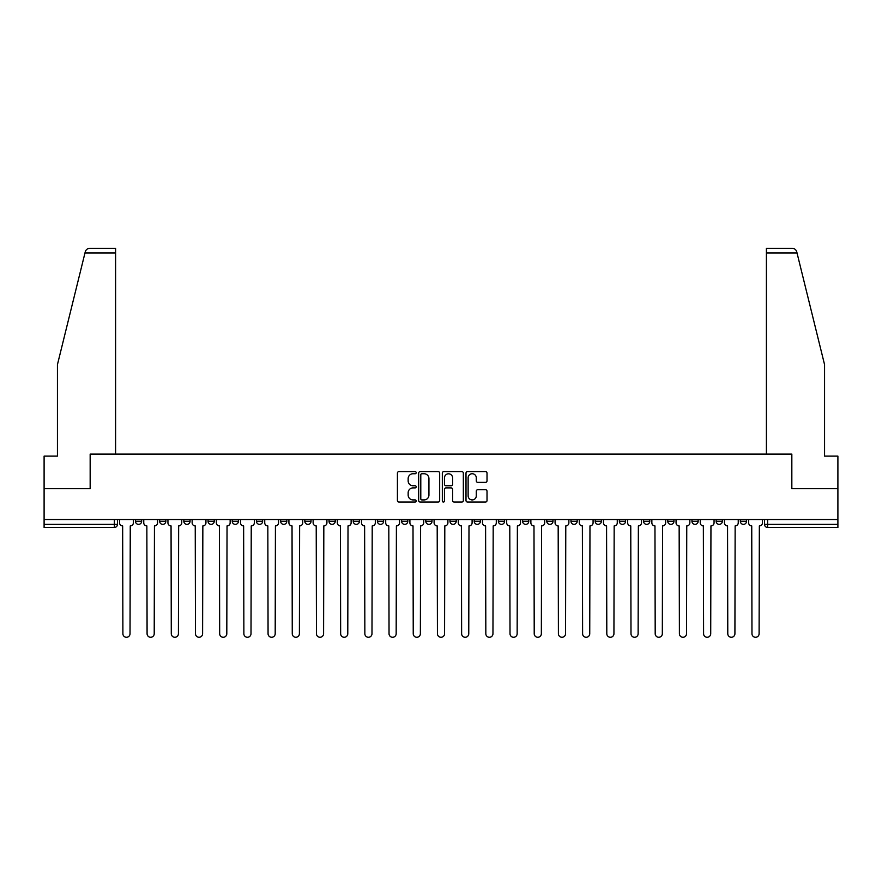 <?xml version="1.0" encoding="UTF-8"?>
<svg xmlns="http://www.w3.org/2000/svg" width="882" height="882" viewBox="0 0 882 882"><rect width="100%" height="100%" fill="white"/><g stroke="black" fill="none" stroke-linecap="round" stroke-linejoin="round"><path stroke-width="1.32" d="M416.183 472.675A1.069 1.069 0 0 0 415.124 471.605L398.94 471.605A1.521 1.521 0 0 0 397.418 473.127L397.418 500.535A1.521 1.521 0 0 0 398.94 502.056L415.124 502.056A1.069 1.069 0 0 0 416.183 500.987A1.069 1.069 0 0 0 415.124 499.929L413.03 499.929A4.873 4.873 0 0 1 408.157 495.056L408.157 492.773A4.873 4.873 0 0 1 413.03 487.9L415.124 487.9A1.069 1.069 0 0 0 416.183 486.831A1.069 1.069 0 0 0 415.124 485.762L413.03 485.762A4.873 4.873 0 0 1 408.157 480.899L408.157 478.606A4.873 4.873 0 0 1 413.03 473.744L415.124 473.744A1.069 1.069 0 0 0 416.183 472.675M740.34 521.262L740.34 519.553L740.34 521.262A3.098 3.098 0 0 0 743.449 524.371A3.098 3.098 0 0 1 740.34 521.262L746.547 521.262A3.098 3.098 0 0 1 743.449 524.371A3.098 3.098 0 0 0 746.547 521.262L746.547 519.553M716.151 519.553L716.151 521.262L722.347 521.262A3.098 3.098 0 0 1 719.249 524.371A3.098 3.098 0 0 1 716.151 521.262L716.151 519.553M619.362 521.262L619.362 519.553L619.362 521.262A3.098 3.098 0 0 0 622.471 524.371A3.098 3.098 0 0 1 619.362 521.262L625.57 521.262A3.098 3.098 0 0 1 622.471 524.371A3.098 3.098 0 0 0 625.57 521.262L625.57 519.553L625.57 521.262M401.608 519.553L401.608 521.262L407.804 521.262A3.098 3.098 0 0 1 404.706 524.371A3.098 3.098 0 0 1 401.608 521.262L401.608 519.553M329.019 519.553L329.019 521.262L335.226 521.262A3.098 3.098 0 0 1 332.117 524.371A3.098 3.098 0 0 1 329.019 521.262L329.019 519.553M280.63 519.553L280.63 521.262L286.826 521.262A3.098 3.098 0 0 1 283.728 524.371A3.098 3.098 0 0 1 280.63 521.262L280.63 519.553M256.43 519.553L256.43 521.262L262.638 521.262A3.098 3.098 0 0 1 259.529 524.371A3.098 3.098 0 0 1 256.43 521.262L256.43 519.553M208.042 519.553L208.042 521.262L214.249 521.262A3.098 3.098 0 0 1 211.14 524.371A3.098 3.098 0 0 1 208.042 521.262L208.042 519.553M485.497 482.344A1.521 1.521 0 0 0 487.018 480.822L487.018 473.127A1.521 1.521 0 0 0 485.497 471.605L467.526 471.605A1.521 1.521 0 0 0 466.005 473.127L466.005 500.535A1.521 1.521 0 0 0 467.526 502.056L485.497 502.056A1.521 1.521 0 0 0 487.018 500.535L487.018 491.252A1.521 1.521 0 0 0 485.497 489.719L477.801 489.719A1.521 1.521 0 0 0 476.28 491.252L476.28 495.849A4.068 4.068 0 0 1 472.212 499.929A4.068 4.068 0 0 1 468.133 495.849L468.133 477.812A4.068 4.068 0 0 1 472.212 473.744A4.068 4.068 0 0 1 476.28 477.812L476.28 480.822A1.521 1.521 0 0 0 477.801 482.344L485.497 482.344M84.981 252.947L85.256 251.822C85.962 249.628 87.472 248.448 89.777 248.294L115.597 248.294L115.597 252.947L84.981 252.947L57.44 364.619L57.44 456.126L44.1 456.126L44.1 488.694L90.317 488.694L90.317 454.109L791.683 454.109L791.683 488.694L837.9 488.694L837.9 519.553L44.1 519.553L44.1 524.371L117.46 524.371L117.46 519.553L117.46 524.371A3.098 3.098 0 0 1 114.362 527.469L44.1 527.469L44.1 524.371M115.597 252.947L115.597 454.109L90.162 454.109L90.162 488.694L44.1 488.694L44.1 519.553M439.666 473.127A1.521 1.521 0 0 0 438.145 471.605L420.185 471.605A1.521 1.521 0 0 0 418.663 473.127L418.663 500.535A1.521 1.521 0 0 0 420.185 502.056L438.145 502.056A1.521 1.521 0 0 0 439.666 500.535L439.666 473.127M443.855 471.605L461.815 471.605A1.521 1.521 0 0 1 463.337 473.127L463.337 500.535A1.521 1.521 0 0 1 461.815 502.056L454.131 502.056A1.521 1.521 0 0 1 452.609 500.535L452.609 489.422A1.521 1.521 0 0 0 451.088 487.9L445.983 487.9A1.521 1.521 0 0 0 444.462 489.422L444.462 500.987A1.069 1.069 0 0 1 443.392 502.056A1.069 1.069 0 0 1 442.334 500.987L442.334 473.127A1.521 1.521 0 0 1 443.855 471.605M764.54 519.553L764.54 524.371L837.9 524.371L837.9 527.469L767.638 527.469A3.098 3.098 0 0 1 764.54 524.371L764.54 519.553M837.9 519.553L837.9 524.371M722.347 519.553L722.347 521.262L722.347 519.553M691.951 519.553L691.951 521.262L698.158 521.262L698.158 519.553L698.158 521.262A3.098 3.098 0 0 1 695.049 524.371A3.098 3.098 0 0 1 691.951 521.262A3.098 3.098 0 0 0 695.049 524.371M673.958 519.553L673.958 521.262A3.098 3.098 0 0 1 670.86 524.371A3.098 3.098 0 0 1 667.751 521.262L673.958 521.262M667.751 519.553L667.751 521.262M643.562 519.553L643.562 521.262L649.769 521.262L649.769 519.553L649.769 521.262A3.098 3.098 0 0 1 646.66 524.371A3.098 3.098 0 0 1 643.562 521.262A3.098 3.098 0 0 0 646.66 524.371M595.174 519.553L595.174 521.262L601.37 521.262L601.37 519.553L601.37 521.262A3.098 3.098 0 0 1 598.272 524.371A3.098 3.098 0 0 1 595.174 521.262A3.098 3.098 0 0 0 598.272 524.371M577.181 521.262L577.181 519.553L577.181 521.262A3.098 3.098 0 0 1 574.072 524.371A3.098 3.098 0 0 1 570.974 521.262L577.181 521.262A3.098 3.098 0 0 1 574.072 524.371M570.974 519.553L570.974 521.262M552.981 519.553L552.981 521.262A3.098 3.098 0 0 1 549.883 524.371A3.098 3.098 0 0 1 546.774 521.262L552.981 521.262A3.098 3.098 0 0 1 549.883 524.371M546.774 519.553L546.774 521.262M528.781 519.553L528.781 521.262A3.098 3.098 0 0 1 525.683 524.371A3.098 3.098 0 0 1 522.585 521.262L528.781 521.262M522.585 519.553L522.585 521.262M504.592 519.553L504.592 521.262A3.098 3.098 0 0 1 501.494 524.371A3.098 3.098 0 0 1 498.385 521.262L504.592 521.262M498.385 519.553L498.385 521.262M480.392 519.553L480.392 521.262A3.098 3.098 0 0 1 477.294 524.371A3.098 3.098 0 0 1 474.196 521.262L480.392 521.262M474.196 519.553L474.196 521.262M456.203 519.553L456.203 521.262A3.098 3.098 0 0 1 453.094 524.371A3.098 3.098 0 0 1 449.996 521.262A3.098 3.098 0 0 0 453.094 524.371M449.996 519.553L449.996 521.262L456.203 521.262M432.004 519.553L432.004 521.262A3.098 3.098 0 0 1 428.906 524.371A3.098 3.098 0 0 1 425.797 521.262A3.098 3.098 0 0 0 428.906 524.371M425.797 519.553L425.797 521.262L432.004 521.262M407.804 519.553L407.804 521.262A3.098 3.098 0 0 1 404.706 524.371M383.615 519.553L383.615 521.262A3.098 3.098 0 0 1 380.506 524.371A3.098 3.098 0 0 1 377.408 521.262L383.615 521.262M377.408 519.553L377.408 521.262M359.415 519.553L359.415 521.262A3.098 3.098 0 0 1 356.317 524.371A3.098 3.098 0 0 1 353.219 521.262L359.415 521.262L359.415 519.553M353.219 519.553L353.219 521.262M335.226 519.553L335.226 521.262M311.026 519.553L311.026 521.262A3.098 3.098 0 0 1 307.928 524.371A3.098 3.098 0 0 1 304.819 521.262L311.026 521.262L311.026 519.553M304.819 519.553L304.819 521.262M286.826 519.553L286.826 521.262L286.826 519.553M262.638 521.262L262.638 519.553L262.638 521.262A3.098 3.098 0 0 1 259.529 524.371M238.438 519.553L238.438 521.262A3.098 3.098 0 0 1 235.34 524.371A3.098 3.098 0 0 1 232.231 521.262A3.098 3.098 0 0 0 235.34 524.371A3.098 3.098 0 0 0 238.438 521.262L238.438 519.553M232.231 519.553L232.231 521.262L238.438 521.262M214.249 519.553L214.249 521.262M190.049 519.553L190.049 521.262A3.098 3.098 0 0 1 186.951 524.371A3.098 3.098 0 0 1 183.842 521.262A3.098 3.098 0 0 0 186.951 524.371A3.098 3.098 0 0 0 190.049 521.262L183.842 521.262L183.842 519.553M159.653 519.553L159.653 521.262L165.849 521.262L165.849 519.553L165.849 521.262A3.098 3.098 0 0 1 162.751 524.371A3.098 3.098 0 0 1 159.653 521.262A3.098 3.098 0 0 0 162.751 524.371M135.453 519.553L135.453 521.262L141.66 521.262L141.66 519.553L141.66 521.262A3.098 3.098 0 0 1 138.551 524.371A3.098 3.098 0 0 1 135.453 521.262A3.098 3.098 0 0 0 138.551 524.371M421.861 473.744A1.069 1.069 0 0 0 420.791 474.803L420.791 498.859A1.069 1.069 0 0 0 421.861 499.929L424.066 499.929A4.873 4.873 0 0 0 428.939 495.056L428.939 478.606A4.873 4.873 0 0 0 424.066 473.744L421.861 473.744M452.609 477.89A4.068 4.068 0 0 0 448.541 473.81A4.068 4.068 0 0 0 444.462 477.89L444.462 484.24A1.521 1.521 0 0 0 445.983 485.762L451.088 485.762A1.521 1.521 0 0 0 452.609 484.24L452.609 477.89M119.555 522.817L119.555 519.553L119.555 522.817A3.098 3.098 48.4 0 0 122.653 525.915L122.896 633.706A3.572 3.572 48.4 0 0 126.457 637.278A3.572 3.572 48.4 0 0 130.029 633.706L130.26 525.915A3.098 3.098 48.4 0 0 133.358 522.817L133.358 519.553M122.653 525.915L122.896 633.706M130.029 633.706L130.26 525.915M143.755 522.817L143.755 519.553L143.755 522.817A3.098 3.098 48.4 0 0 146.853 525.915L147.085 633.706A3.572 3.572 48.4 0 0 150.657 637.278A3.572 3.572 48.4 0 0 154.218 633.706L154.449 525.915A3.098 3.098 48.4 0 0 157.558 522.817L157.558 519.553M167.944 522.817L167.944 519.553L167.944 522.817A3.098 3.098 48.4 0 0 171.053 525.915L171.284 633.706A3.572 3.572 48.4 0 0 174.845 637.278A3.572 3.572 48.4 0 0 178.418 633.706L178.649 525.915A3.098 3.098 48.4 0 0 181.747 522.817L181.747 519.553M797.019 252.947L796.744 251.822C796.038 249.628 794.528 248.448 792.223 248.294L766.403 248.294L766.403 454.109L791.838 454.109L791.838 488.694L837.9 488.694L837.9 456.126L824.56 456.126L824.56 364.619L797.019 252.947L766.403 252.947M146.853 525.915L147.085 633.706M154.218 633.706L154.449 525.915M171.053 525.915L171.284 633.706M178.418 633.706L178.649 525.915M192.144 522.817L192.144 519.553L192.144 522.817A3.098 3.098 48.4 0 0 195.242 525.915L195.473 633.706A3.572 3.572 48.4 0 0 199.045 637.278A3.572 3.572 48.4 0 0 202.606 633.706L202.849 525.915A3.098 3.098 48.4 0 0 205.947 522.817L205.947 519.553M216.344 522.817L216.344 519.553L216.344 522.817A3.098 3.098 48.4 0 0 219.442 525.915L219.673 633.706A3.572 3.572 48.4 0 0 223.245 637.278A3.572 3.572 48.4 0 0 226.806 633.706L227.038 525.915A3.098 3.098 48.4 0 0 230.147 522.817L230.147 519.553M240.532 522.817L240.532 519.553L240.532 522.817A3.098 3.098 48.4 0 0 243.63 525.915L243.873 633.706A3.572 3.572 48.4 0 0 247.434 637.278A3.572 3.572 48.4 0 0 251.006 633.706L251.238 525.915A3.098 3.098 48.4 0 0 254.336 522.817L254.336 519.553M195.242 525.915L195.473 633.706M202.606 633.706L202.849 525.915M219.442 525.915L219.673 633.706M226.806 633.706L227.038 525.915M243.63 525.915L243.873 633.706M251.006 633.706L251.238 525.915M264.732 522.817L264.732 519.553L264.732 522.817A3.098 3.098 48.4 0 0 267.83 525.915L268.062 633.706A3.572 3.572 48.4 0 0 271.634 637.278A3.572 3.572 48.4 0 0 275.195 633.706L275.427 525.915A3.098 3.098 48.4 0 0 278.536 522.817L278.536 519.553M267.83 525.915L268.062 633.706M275.195 633.706L275.427 525.915M288.921 522.817L288.921 519.553L288.921 522.817A3.098 3.098 48.4 0 0 292.03 525.915L292.262 633.706A3.572 3.572 48.4 0 0 295.823 637.278A3.572 3.572 48.4 0 0 299.395 633.706L299.626 525.915A3.098 3.098 48.4 0 0 302.724 522.817L302.724 519.553M292.03 525.915L292.262 633.706M299.395 633.706L299.626 525.915M313.121 522.817L313.121 519.553L313.121 522.817A3.098 3.098 48.4 0 0 316.219 525.915L316.451 633.706A3.572 3.572 48.4 0 0 320.023 637.278A3.572 3.572 48.4 0 0 323.595 633.706L323.826 525.915A3.098 3.098 48.4 0 0 326.924 522.817L326.924 519.553M316.219 525.915L316.451 633.706M323.595 633.706L323.826 525.915M337.321 522.817L337.321 519.553L337.321 522.817A3.098 3.098 48.4 0 0 340.419 525.915L340.65 633.706A3.572 3.572 48.4 0 0 344.223 637.278A3.572 3.572 48.4 0 0 347.784 633.706L348.015 525.915A3.098 3.098 48.4 0 0 351.124 522.817L351.124 519.553M340.419 525.915L340.65 633.706M347.784 633.706L348.015 525.915M361.51 522.817L361.51 519.553L361.51 522.817A3.098 3.098 48.4 0 0 364.619 525.915L364.85 633.706A3.572 3.572 48.4 0 0 368.411 637.278A3.572 3.572 48.4 0 0 371.983 633.706L372.215 525.915A3.098 3.098 48.4 0 0 375.313 522.817L375.313 519.553M364.619 525.915L364.85 633.706M371.983 633.706L372.215 525.915M385.71 522.817L385.71 519.553L385.71 522.817A3.098 3.098 48.4 0 0 388.808 525.915L389.039 633.706A3.572 3.572 48.4 0 0 392.611 637.278A3.572 3.572 48.4 0 0 396.172 633.706L396.404 525.915A3.098 3.098 48.4 0 0 399.513 522.817L399.513 519.553M388.808 525.915L389.039 633.706M396.172 633.706L396.404 525.915M409.898 522.817L409.898 519.553L409.898 522.817A3.098 3.098 48.4 0 0 413.008 525.915L413.239 633.706A3.572 3.572 48.4 0 0 416.8 637.278A3.572 3.572 48.4 0 0 420.372 633.706L420.604 525.915A3.098 3.098 48.4 0 0 423.702 522.817L423.702 519.553M413.008 525.915L413.239 633.706M420.372 633.706L420.604 525.915M434.098 522.817L434.098 519.553L434.098 522.817A3.098 3.098 48.4 0 0 437.196 525.915L437.428 633.706A3.572 3.572 48.4 0 0 441 637.278A3.572 3.572 48.4 0 0 444.572 633.706L444.804 525.915A3.098 3.098 48.4 0 0 447.902 522.817L447.902 519.553M437.196 525.915L437.428 633.706M444.572 633.706L444.804 525.915M458.298 522.817L458.298 519.553L458.298 522.817A3.098 3.098 48.4 0 0 461.396 525.915L461.628 633.706A3.572 3.572 48.4 0 0 465.2 637.278A3.572 3.572 48.4 0 0 468.761 633.706L468.992 525.915A3.098 3.098 48.4 0 0 472.102 522.817L472.102 519.553M461.396 525.915L461.628 633.706M468.761 633.706L468.992 525.915M482.487 522.817L482.487 519.553L482.487 522.817A3.098 3.098 48.4 0 0 485.596 525.915L485.828 633.706A3.572 3.572 48.4 0 0 489.389 637.278A3.572 3.572 48.4 0 0 492.961 633.706L493.192 525.915A3.098 3.098 48.4 0 0 496.29 522.817L496.29 519.553M485.596 525.915L485.828 633.706M492.961 633.706L493.192 525.915M506.687 522.817L506.687 519.553L506.687 522.817A3.098 3.098 48.4 0 0 509.785 525.915L510.017 633.706A3.572 3.572 48.4 0 0 513.589 637.278A3.572 3.572 48.4 0 0 517.15 633.706L517.381 525.915A3.098 3.098 48.4 0 0 520.49 522.817L520.49 519.553M509.785 525.915L510.017 633.706M517.15 633.706L517.381 525.915M530.876 522.817L530.876 519.553L530.876 522.817A3.098 3.098 48.4 0 0 533.985 525.915L534.216 633.706A3.572 3.572 48.4 0 0 537.777 637.278A3.572 3.572 48.4 0 0 541.35 633.706L541.581 525.915A3.098 3.098 48.4 0 0 544.679 522.817L544.679 519.553M533.985 525.915L534.216 633.706M541.35 633.706L541.581 525.915M555.076 522.817L555.076 519.553L555.076 522.817A3.098 3.098 48.4 0 0 558.174 525.915L558.405 633.706A3.572 3.572 48.4 0 0 561.977 637.278A3.572 3.572 48.4 0 0 565.549 633.706L565.781 525.915A3.098 3.098 48.4 0 0 568.879 522.817L568.879 519.553M558.174 525.915L558.405 633.706M565.549 633.706L565.781 525.915M579.276 522.817L579.276 519.553L579.276 522.817A3.098 3.098 48.4 0 0 582.374 525.915L582.605 633.706A3.572 3.572 48.4 0 0 586.177 637.278A3.572 3.572 48.4 0 0 589.738 633.706L589.97 525.915A3.098 3.098 48.4 0 0 593.079 522.817L593.079 519.553M582.374 525.915L582.605 633.706M589.738 633.706L589.97 525.915M603.464 522.817L603.464 519.553L603.464 522.817A3.098 3.098 48.4 0 0 606.573 525.915L606.805 633.706A3.572 3.572 48.4 0 0 610.366 637.278A3.572 3.572 48.4 0 0 613.938 633.706L614.17 525.915A3.098 3.098 48.4 0 0 617.268 522.817L617.268 519.553M606.573 525.915L606.805 633.706M613.938 633.706L614.17 525.915M627.664 522.817L627.664 519.553L627.664 522.817A3.098 3.098 48.4 0 0 630.762 525.915L630.994 633.706A3.572 3.572 48.4 0 0 634.566 637.278A3.572 3.572 48.4 0 0 638.127 633.706L638.37 525.915A3.098 3.098 48.4 0 0 641.468 522.817L641.468 519.553M630.762 525.915L630.994 633.706M638.127 633.706L638.37 525.915M651.853 522.817L651.853 519.553L651.853 522.817A3.098 3.098 48.4 0 0 654.962 525.915L655.194 633.706A3.572 3.572 48.4 0 0 658.755 637.278A3.572 3.572 48.4 0 0 662.327 633.706L662.558 525.915A3.098 3.098 48.4 0 0 665.656 522.817L665.656 519.553M654.962 525.915L655.194 633.706M662.327 633.706L662.558 525.915M676.053 522.817L676.053 519.553L676.053 522.817A3.098 3.098 48.4 0 0 679.151 525.915L679.394 633.706A3.572 3.572 48.4 0 0 682.955 637.278A3.572 3.572 48.4 0 0 686.527 633.706L686.758 525.915A3.098 3.098 48.4 0 0 689.856 522.817L689.856 519.553M679.151 525.915L679.394 633.706M686.527 633.706L686.758 525.915M700.253 522.817L700.253 519.553L700.253 522.817A3.098 3.098 48.4 0 0 703.351 525.915L703.582 633.706A3.572 3.572 48.4 0 0 707.155 637.278A3.572 3.572 48.4 0 0 710.716 633.706L710.947 525.915A3.098 3.098 48.4 0 0 714.056 522.817L714.056 519.553M703.351 525.915L703.582 633.706M710.716 633.706L710.947 525.915M724.442 522.817L724.442 519.553L724.442 522.817A3.098 3.098 48.4 0 0 727.551 525.915L727.782 633.706A3.572 3.572 48.4 0 0 731.343 637.278A3.572 3.572 48.4 0 0 734.915 633.706L735.147 525.915A3.098 3.098 48.4 0 0 738.245 522.817L738.245 519.553M727.551 525.915L727.782 633.706M734.915 633.706L735.147 525.915M748.642 522.817L748.642 519.553L748.642 522.817A3.098 3.098 48.4 0 0 751.74 525.915L751.971 633.706A3.572 3.572 48.4 0 0 755.543 637.278A3.572 3.572 48.4 0 0 759.104 633.706L759.347 525.915A3.098 3.098 48.4 0 0 762.445 522.817L762.445 519.553M751.74 525.915L751.971 633.706M759.104 633.706L759.347 525.915M114.362 519.553L114.362 527.469M767.638 519.553L767.638 527.469"/></g></svg>
